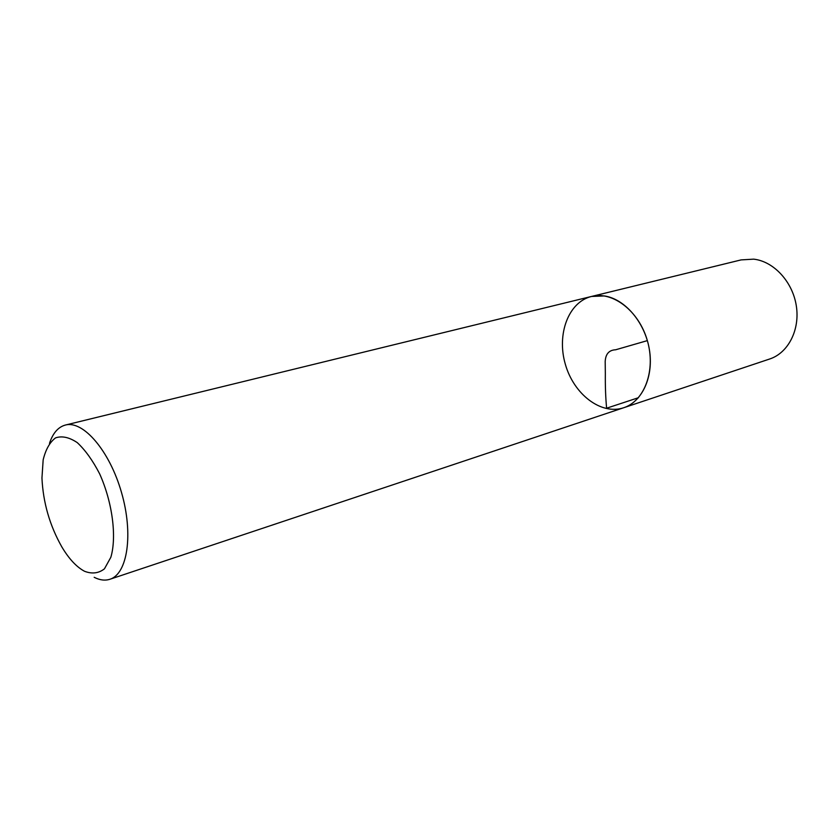 <?xml version="1.0" encoding="UTF-8"?>
<svg xmlns="http://www.w3.org/2000/svg" width="839" height="839" viewBox="0 0 839 839"><rect width="100%" height="100%" fill="white"/><g stroke="black" fill="none" stroke-linecap="round" stroke-linejoin="round"><path stroke-width="1.26" d="M49.48 443.349C52.888 433.102 58.185 426.999 65.39 425.048C83.145 420.129 109.594 450.763 121.477 492.388C133.6 533.95 127.549 573.97 109.899 579.267C105.053 580.819 99.81 580.169 94.178 577.295M623.66 407.754L769.688 358.998C788.178 352.988 800.154 329.863 796.305 305.784C792.603 281.694 773.694 261.349 753.705 259.157L741.089 259.901L591.537 296.45C612.743 290.913 638.94 310.986 647.351 340.624C656.035 370.188 644.551 401.136 623.66 407.754C642.349 401.713 653.969 376.292 649.323 349.244C644.824 322.186 624.824 298.904 604.374 295.947L591.537 296.45C568.36 302.03 556.53 334.436 565.35 364.294C573.792 394.257 601.07 415.378 623.66 407.754L109.899 579.267M84.529 571.275C92.038 574.149 98.677 573.331 104.445 568.832L110.853 557.253C116.925 536.666 112.374 502.016 99.61 473.773C92.762 460.506 85.316 450.134 77.282 442.635C69.312 437.287 62.086 435.693 55.573 437.864C49.837 442.153 45.694 449.473 43.167 459.824L41.95 478.01C43.104 502.561 49.742 525.539 61.845 546.934C68.987 558.91 76.548 567.017 84.529 571.275M638.427 397.717L606.618 408.205C605.632 397.78 605.202 386.255 605.339 373.617L605.192 361.473C605.611 353.943 609.104 350.041 615.648 349.779L647.351 340.624M591.537 296.45L65.39 425.048"/></g></svg>
